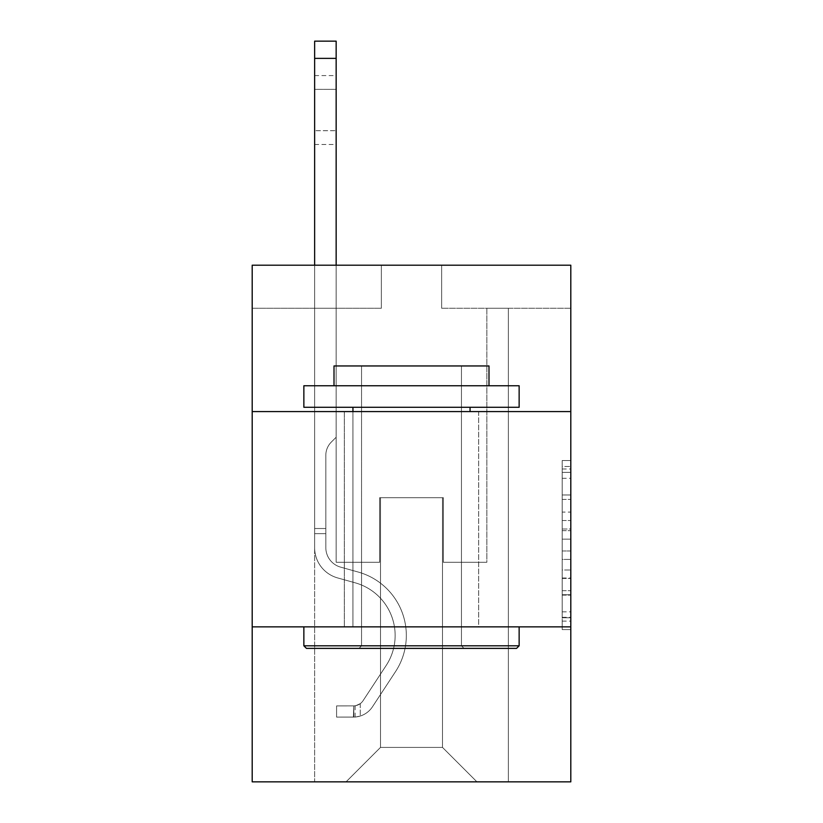<?xml version="1.0" encoding="UTF-8"?>
<svg xmlns="http://www.w3.org/2000/svg" width="823" height="823" viewBox="0 0 823 823"><rect width="100%" height="100%" fill="white"/><g stroke="black" fill="none" stroke-linecap="round" stroke-linejoin="round"><path stroke-width="0.62" stroke-dasharray="4.12 3.09" d="M562.191 512.091L562.191 539.137L570.802 539.137L570.802 621.118L570.802 468.987L570.802 539.137L562.191 539.137L562.191 466.446L562.191 629.574L562.191 460.53L562.191 617.744L570.802 617.744L562.191 617.744L570.802 617.744L562.191 617.744L562.191 590.698L562.191 629.574L570.802 629.574L570.802 460.53L570.802 617.322L570.802 550.968L562.191 550.968L570.802 550.968L570.802 590.698L570.802 472.361L562.191 472.361L570.802 472.361L570.802 629.574L570.802 468.987L570.802 629.574L562.191 629.574L562.191 460.53L570.802 460.53L570.802 468.987L570.802 460.53L570.802 468.987L570.802 460.53L570.802 466.446L570.802 460.53L562.191 460.53L562.191 472.361L570.802 472.361L562.191 472.361L562.191 512.091L570.802 512.091M478.667 411.582L478.667 626.859L344.333 626.859L478.667 626.859L344.333 626.859L478.667 626.859L478.667 411.582L344.333 411.582L344.333 626.859L344.333 411.582L478.667 411.582M570.802 528.994L570.802 520.537L570.802 528.994L562.191 528.994L562.191 494.973L562.191 595.132L562.191 569.989L570.802 569.989L562.191 569.989L562.191 629.574L570.802 629.574L562.191 629.574L570.802 629.574L562.191 629.574L562.191 460.53L570.802 460.53L562.191 460.53L570.802 460.53L562.191 460.53L562.191 528.994L570.802 528.994M570.802 626.859L570.802 781.85L252.198 781.85L252.198 626.859L570.802 626.859L570.802 265.201L441.642 265.201L570.802 265.201L570.802 308.255L570.802 265.201L252.198 265.201L381.358 265.201L252.198 265.201L252.198 308.255L381.358 308.255L252.198 308.255L252.198 265.201L252.198 411.582L570.802 411.582L252.198 411.582L252.198 626.859L570.802 626.859L252.198 626.859M314.633 781.85L508.367 781.85L508.367 308.255L486.846 308.255L508.367 308.255L486.846 308.255L508.367 308.255L486.846 308.255L508.367 308.255L486.846 308.255L508.367 308.255L486.846 308.255L508.367 308.255L486.846 308.255L508.367 308.255L486.846 308.255L508.367 308.255L486.846 308.255L508.367 308.255L486.846 308.255L508.367 308.255L486.846 308.255L508.367 308.255L486.846 308.255L508.367 308.255L486.846 308.255L508.367 308.255L486.846 308.255L508.367 308.255L486.846 308.255L508.367 308.255L486.846 308.255L508.367 308.255L486.846 308.255L508.367 308.255L486.846 308.255L508.367 308.255L508.367 781.85L508.367 308.255L508.367 781.85L508.367 308.255L508.367 781.85L508.367 308.255L508.367 781.85L508.367 308.255L508.367 781.85L508.367 308.255L508.367 781.85L508.367 308.255L508.367 781.85L508.367 308.255L508.367 781.85L508.367 308.255L508.367 781.85L508.367 308.255L508.367 781.85L508.367 308.255L508.367 781.85L508.367 308.255L508.367 781.85L508.367 308.255L508.367 781.85L508.367 308.255L508.367 781.85L508.367 308.255L508.367 781.85L508.367 308.255L508.367 781.85L508.367 308.255L508.367 781.85L314.633 781.85L346.061 781.85L314.633 781.85L346.061 781.85L314.633 781.85L346.061 781.85L314.633 781.85L346.061 781.85L314.633 781.85L346.061 781.85L314.633 781.85L346.061 781.85L314.633 781.85L346.061 781.85L314.633 781.85L346.061 781.85L314.633 781.85L346.061 781.85L314.633 781.85L346.061 781.85L314.633 781.85L346.061 781.85L314.633 781.85L346.061 781.85L314.633 781.85L346.061 781.85L314.633 781.85L346.061 781.85L314.633 781.85L346.061 781.85L314.633 781.85L346.061 781.85L314.633 781.85L314.633 308.255L336.154 308.255L314.633 308.255L336.154 308.255L314.633 308.255L336.154 308.255L314.633 308.255L336.154 308.255L314.633 308.255L336.154 308.255L314.633 308.255L336.154 308.255L314.633 308.255L336.154 308.255L314.633 308.255L336.154 308.255L314.633 308.255L336.154 308.255L314.633 308.255L336.154 308.255L314.633 308.255L336.154 308.255L314.633 308.255L336.154 308.255L314.633 308.255L336.154 308.255L314.633 308.255L336.154 308.255L314.633 308.255L336.154 308.255L314.633 308.255L336.154 308.255L314.633 308.255L336.154 308.255L314.633 308.255L314.633 781.85M570.802 308.255L441.642 308.255L570.802 308.255M380.504 747.407L380.504 497.699L380.504 747.407L380.504 497.699L442.496 497.699L442.496 747.407L380.504 747.407L346.061 781.85L380.504 747.407L380.504 497.699L380.504 747.407L380.504 497.699L379.64 497.699L379.64 562.274L336.154 562.274L336.154 308.255L336.154 562.274L336.154 308.255L336.154 562.274L336.154 308.255L336.154 562.274L336.154 308.255L336.154 562.274L336.154 308.255L336.154 562.274L336.154 308.255L336.154 562.274L336.154 308.255L336.154 562.274L336.154 308.255L336.154 562.274L336.154 308.255L336.154 562.274L336.154 308.255L336.154 562.274L336.154 308.255L336.154 562.274L336.154 308.255L336.154 562.274L336.154 308.255L336.154 562.274L336.154 308.255L336.154 562.274L336.154 308.255L336.154 562.274L336.154 308.255L336.154 562.274L336.154 308.255L336.154 562.274L379.64 562.274L336.154 562.274L379.64 562.274L336.154 562.274L379.64 562.274L336.154 562.274L379.64 562.274L336.154 562.274L379.64 562.274L336.154 562.274L379.64 562.274L336.154 562.274L379.64 562.274L336.154 562.274L379.64 562.274L336.154 562.274L379.64 562.274L336.154 562.274L379.64 562.274L336.154 562.274L379.64 562.274L336.154 562.274L379.64 562.274L336.154 562.274L379.64 562.274L336.154 562.274L379.64 562.274L336.154 562.274L379.64 562.274L336.154 562.274L379.64 562.274L336.154 562.274L379.64 562.274L379.64 497.699L379.64 562.274L379.64 497.699L379.64 562.274L379.64 497.699L379.64 562.274L379.64 497.699L379.64 562.274L379.64 497.699L379.64 562.274L379.64 497.699L379.64 562.274L379.64 497.699L379.64 562.274L379.64 497.699L379.64 562.274L379.64 497.699L379.64 562.274L379.64 497.699L379.64 562.274L379.64 497.699L379.64 562.274L379.64 497.699L379.64 562.274L379.64 497.699L379.64 562.274L379.64 497.699L379.64 562.274L379.64 497.699L379.64 562.274L379.64 497.699L379.64 562.274L379.64 497.699L380.504 497.699L379.64 497.699L380.504 497.699L379.64 497.699L380.504 497.699L379.64 497.699L380.504 497.699L379.64 497.699L380.504 497.699L379.64 497.699L380.504 497.699L379.64 497.699L380.504 497.699L379.64 497.699L380.504 497.699L379.64 497.699L380.504 497.699L379.64 497.699L380.504 497.699L379.64 497.699L380.504 497.699L379.64 497.699L380.504 497.699L379.64 497.699L380.504 497.699L379.64 497.699L380.504 497.699L379.64 497.699L380.504 497.699L379.64 497.699L380.504 497.699L379.64 497.699L380.504 497.699L380.504 747.407L346.061 781.85L380.504 747.407L380.504 497.699L380.504 747.407L346.061 781.85L380.504 747.407L380.504 497.699L380.504 747.407L346.061 781.85L380.504 747.407L380.504 497.699L380.504 747.407L346.061 781.85L380.504 747.407L380.504 497.699L380.504 747.407L346.061 781.85L380.504 747.407L380.504 497.699L380.504 747.407L346.061 781.85L380.504 747.407L380.504 497.699L380.504 747.407L346.061 781.85L380.504 747.407L380.504 497.699L380.504 747.407L346.061 781.85L380.504 747.407L380.504 497.699L380.504 747.407L346.061 781.85L380.504 747.407L380.504 497.699L380.504 747.407L346.061 781.85L380.504 747.407L380.504 497.699L380.504 747.407L346.061 781.85L380.504 747.407L380.504 497.699L380.504 747.407L346.061 781.85L380.504 747.407L380.504 497.699L380.504 747.407L346.061 781.85L380.504 747.407L380.504 497.699L380.504 747.407L346.061 781.85L380.504 747.407L380.504 497.699L380.504 747.407L346.061 781.85L380.504 747.407L346.061 781.85L380.504 747.407L442.496 747.407L442.496 497.699L442.496 747.407L476.939 781.85L442.496 747.407L442.496 497.699L442.496 747.407L476.939 781.85L442.496 747.407L442.496 497.699L442.496 747.407L476.939 781.85L442.496 747.407L442.496 497.699L442.496 747.407L476.939 781.85L442.496 747.407L442.496 497.699L442.496 747.407L476.939 781.85L442.496 747.407L442.496 497.699L442.496 747.407L476.939 781.85L442.496 747.407L442.496 497.699L442.496 747.407L476.939 781.85L442.496 747.407L442.496 497.699L442.496 747.407L476.939 781.85L442.496 747.407L442.496 497.699L442.496 747.407L476.939 781.85L442.496 747.407L442.496 497.699L442.496 747.407L476.939 781.85L442.496 747.407L442.496 497.699L442.496 747.407L476.939 781.85L442.496 747.407L442.496 497.699L442.496 747.407L476.939 781.85L442.496 747.407L442.496 497.699L442.496 747.407L476.939 781.85L442.496 747.407L442.496 497.699L442.496 747.407L476.939 781.85L442.496 747.407L442.496 497.699L442.496 747.407L476.939 781.85L442.496 747.407L442.496 497.699L442.496 747.407L476.939 781.85L442.496 747.407L442.496 497.699L442.496 747.407L476.939 781.85L442.496 747.407L442.496 497.699L380.504 497.699L380.504 747.407L346.061 781.85L380.504 747.407M443.36 497.699L442.496 497.699L443.36 497.699L442.496 497.699L443.36 497.699L442.496 497.699L443.36 497.699L442.496 497.699L443.36 497.699L442.496 497.699L443.36 497.699L442.496 497.699L443.36 497.699L442.496 497.699L443.36 497.699L442.496 497.699L443.36 497.699L442.496 497.699L443.36 497.699L442.496 497.699L443.36 497.699L442.496 497.699L443.36 497.699L442.496 497.699L443.36 497.699L442.496 497.699L443.36 497.699L442.496 497.699L443.36 497.699L442.496 497.699L443.36 497.699L442.496 497.699L443.36 497.699L442.496 497.699L443.36 497.699L443.36 562.274L443.36 497.699M476.939 781.85L442.496 747.407L476.939 781.85M441.642 308.255L441.642 265.201L441.642 308.255M381.358 308.255L381.358 265.201L381.358 308.255M486.846 308.255L486.846 562.274L443.36 562.274L486.846 562.274L443.36 562.274L486.846 562.274L443.36 562.274L486.846 562.274L443.36 562.274L486.846 562.274L443.36 562.274L486.846 562.274L443.36 562.274L486.846 562.274L443.36 562.274L486.846 562.274L443.36 562.274L486.846 562.274L443.36 562.274L486.846 562.274L443.36 562.274L486.846 562.274L443.36 562.274L486.846 562.274L443.36 562.274L486.846 562.274L443.36 562.274L486.846 562.274L443.36 562.274L486.846 562.274L443.36 562.274L486.846 562.274L443.36 562.274L486.846 562.274L443.36 562.274L486.846 562.274L486.846 308.255M570.802 411.582L252.198 411.582M562.191 539.137L570.802 539.137L562.191 539.137M562.191 466.446L562.191 460.53L562.191 466.446L570.802 466.446L562.191 466.446M562.191 594.71L562.191 559.424L562.191 594.71L570.802 594.71L562.191 594.71M562.191 559.424L562.191 550.968L570.802 550.968L562.191 550.968L562.191 559.424L570.802 559.424L562.191 559.424M562.191 494.973L562.191 472.361L562.191 494.973L570.802 494.973L562.191 494.973M562.191 460.53L570.802 460.53L562.191 460.53L562.191 468.987L562.191 460.53L570.802 460.53M562.191 629.574L570.802 629.574L562.191 629.574L562.191 621.118L562.191 629.574M314.633 265.201L314.633 547.645A31.428 31.428 0 0 0 337.615 577.921A31.428 31.428 0 0 1 314.633 547.645A31.428 31.428 0 0 0 337.615 577.921A31.428 31.428 0 0 1 314.633 547.645A31.428 31.428 0 0 0 337.615 577.921A31.428 31.428 0 0 1 314.633 547.645A31.428 31.428 0 0 0 337.615 577.921A31.428 31.428 0 0 1 314.633 547.645A31.428 31.428 0 0 0 337.615 577.921A31.428 31.428 0 0 1 314.633 547.645A31.428 31.428 0 0 0 337.615 577.921A31.428 31.428 0 0 1 314.633 547.645A31.428 31.428 0 0 0 337.615 577.921A31.428 31.428 0 0 1 314.633 547.645A31.428 31.428 0 0 0 337.615 577.921A31.428 31.428 0 0 1 314.633 547.645A31.428 31.428 0 0 0 337.615 577.921A31.428 31.428 0 0 1 314.633 547.645A31.428 31.428 0 0 0 337.615 577.921A31.428 31.428 0 0 1 314.633 547.645A31.428 31.428 0 0 0 337.615 577.921A31.428 31.428 0 0 1 314.633 547.645A31.428 31.428 0 0 0 337.615 577.921A31.428 31.428 0 0 1 314.633 547.645A31.428 31.428 0 0 0 337.615 577.921A31.428 31.428 0 0 1 314.633 547.645A31.428 31.428 0 0 0 337.615 577.921A31.428 31.428 0 0 1 314.633 547.645A31.428 31.428 0 0 0 337.615 577.921A31.428 31.428 0 0 1 314.633 547.645A31.428 31.428 0 0 0 337.615 577.921A31.428 31.428 0 0 1 314.633 547.645A31.428 31.428 0 0 0 337.615 577.921A31.428 31.428 0 0 1 314.633 547.645A31.428 31.428 0 0 0 337.615 577.921L355.145 582.807A54.678 54.678 0 0 1 386.182 665.468A54.678 54.678 0 0 0 355.145 582.807A54.678 54.678 0 0 1 386.182 665.468A54.678 54.678 0 0 0 355.145 582.807L337.615 577.921L355.145 582.807A54.678 54.678 0 0 1 386.182 665.468A54.678 54.678 0 0 0 355.145 582.807L337.615 577.921L355.145 582.807A54.678 54.678 0 0 1 386.182 665.468A54.678 54.678 0 0 0 355.145 582.807A54.678 54.678 0 0 1 386.182 665.468A54.678 54.678 0 0 0 355.145 582.807L337.615 577.921L355.145 582.807A54.678 54.678 0 0 1 386.182 665.468A54.678 54.678 0 0 0 355.145 582.807L337.615 577.921L355.145 582.807A54.678 54.678 0 0 1 386.182 665.468A54.678 54.678 0 0 0 355.145 582.807A54.678 54.678 0 0 1 386.182 665.468A54.678 54.678 0 0 0 355.145 582.807L337.615 577.921L355.145 582.807A54.678 54.678 0 0 1 386.182 665.468A54.678 54.678 0 0 0 355.145 582.807L337.615 577.921L355.145 582.807A54.678 54.678 0 0 1 386.182 665.468A54.678 54.678 0 0 0 355.145 582.807A54.678 54.678 0 0 1 386.182 665.468A54.678 54.678 0 0 0 355.145 582.807L337.615 577.921L355.145 582.807A54.678 54.678 0 0 1 386.182 665.468A54.678 54.678 0 0 0 355.145 582.807L337.615 577.921L355.145 582.807A54.678 54.678 0 0 1 386.182 665.468A54.678 54.678 0 0 0 355.145 582.807A54.678 54.678 0 0 1 386.182 665.468A54.678 54.678 0 0 0 355.145 582.807L337.615 577.921L355.145 582.807A54.678 54.678 0 0 1 386.182 665.468A54.678 54.678 0 0 0 355.145 582.807L337.615 577.921L355.145 582.807A54.678 54.678 0 0 1 386.182 665.468A54.678 54.678 0 0 0 355.145 582.807A54.678 54.678 0 0 1 386.182 665.468A54.678 54.678 0 0 0 355.145 582.807L337.615 577.921L355.145 582.807A54.678 54.678 0 0 1 386.182 665.468L363.097 700.651L386.182 665.468A54.678 54.678 0 0 0 355.145 582.807A54.678 54.678 0 0 1 386.182 665.468L363.097 700.651L386.182 665.468A54.678 54.678 0 0 0 355.145 582.807A54.678 54.678 0 0 1 386.182 665.468L363.097 700.651L386.182 665.468A54.678 54.678 0 0 0 355.145 582.807A54.678 54.678 0 0 1 386.182 665.468L363.097 700.651L386.182 665.468A54.678 54.678 0 0 0 355.145 582.807A54.678 54.678 0 0 1 386.182 665.468L363.097 700.651L386.182 665.468A54.678 54.678 0 0 0 355.145 582.807A54.678 54.678 0 0 1 386.182 665.468L363.097 700.651L386.182 665.468A54.678 54.678 0 0 0 355.145 582.807A54.678 54.678 0 0 1 386.182 665.468L363.097 700.651L386.182 665.468A54.678 54.678 0 0 0 355.145 582.807A54.678 54.678 0 0 1 386.182 665.468L363.097 700.651L386.182 665.468A54.678 54.678 0 0 0 355.145 582.807A54.678 54.678 0 0 1 386.182 665.468L363.097 700.651L386.182 665.468A54.678 54.678 0 0 0 355.145 582.807A54.678 54.678 0 0 1 386.182 665.468L363.097 700.651L386.182 665.468A54.678 54.678 0 0 0 355.145 582.807A54.678 54.678 0 0 1 386.182 665.468L363.097 700.651A11.625 11.625 0 0 1 360.268 703.644C353.746 706.638 353.746 706.638 360.268 703.644C353.746 706.638 353.746 706.638 360.268 703.644A11.625 11.625 0 0 0 363.097 700.651L386.182 665.468A54.678 54.678 0 0 0 355.145 582.807A54.678 54.678 0 0 1 386.182 665.468L363.097 700.651A11.625 11.625 0 0 1 353.808 705.897A11.625 11.625 0 0 0 363.097 700.651A11.625 11.625 0 0 1 360.268 703.644C353.746 706.638 353.746 706.638 360.268 703.644C353.746 706.638 353.746 706.638 360.268 703.644A11.625 11.625 0 0 0 363.097 700.651L386.182 665.468L363.097 700.651A11.625 11.625 0 0 1 353.808 705.897A11.625 11.625 0 0 0 363.097 700.651A11.625 11.625 0 0 1 360.268 703.644C353.746 706.638 353.746 706.638 360.268 703.644C353.746 706.638 353.746 706.638 360.268 703.644A11.625 11.625 0 0 0 363.097 700.651L386.182 665.468L363.097 700.651A11.625 11.625 0 0 1 353.808 705.897A11.625 11.625 0 0 0 363.097 700.651A11.625 11.625 0 0 1 360.268 703.644C353.746 706.638 353.746 706.638 360.268 703.644C353.746 706.638 353.746 706.638 360.268 703.644A11.625 11.625 0 0 0 363.097 700.651L386.182 665.468A54.678 54.678 0 0 0 355.145 582.807A54.678 54.678 0 0 1 386.182 665.468L363.097 700.651A11.625 11.625 0 0 1 353.808 705.897A11.625 11.625 0 0 0 363.097 700.651A11.625 11.625 0 0 1 360.268 703.644C353.746 706.638 353.746 706.638 360.268 703.644C353.746 706.638 353.746 706.638 360.268 703.644A11.625 11.625 0 0 0 363.097 700.651L386.182 665.468L363.097 700.651A11.625 11.625 0 0 1 353.808 705.897A11.625 11.625 0 0 0 363.097 700.651A11.625 11.625 0 0 1 360.268 703.644C353.746 706.638 353.746 706.638 360.268 703.644C353.746 706.638 353.746 706.638 360.268 703.644A11.625 11.625 0 0 0 363.097 700.651L386.182 665.468L363.097 700.651A11.625 11.625 0 0 1 353.808 705.897A11.625 11.625 0 0 0 363.097 700.651A11.625 11.625 0 0 1 360.268 703.644C353.746 706.638 353.746 706.638 360.268 703.644C353.746 706.638 353.746 706.638 360.268 703.644A11.625 11.625 0 0 0 363.097 700.651L386.182 665.468A54.678 54.678 0 0 0 355.145 582.807A54.678 54.678 0 0 1 386.182 665.468L363.097 700.651A11.625 11.625 0 0 1 353.808 705.897A11.625 11.625 0 0 0 363.097 700.651A11.625 11.625 0 0 1 360.268 703.644C353.746 706.638 353.746 706.638 360.268 703.644C353.746 706.638 353.746 706.638 360.268 703.644A11.625 11.625 0 0 0 363.097 700.651L386.182 665.468L363.097 700.651A11.625 11.625 0 0 1 353.808 705.897A11.625 11.625 0 0 0 363.097 700.651A11.625 11.625 0 0 1 360.268 703.644C353.746 706.638 353.746 706.638 360.268 703.644C353.746 706.638 353.746 706.638 360.268 703.644A11.625 11.625 0 0 0 363.097 700.651L386.182 665.468L363.097 700.651A11.625 11.625 0 0 1 353.808 705.897A11.625 11.625 0 0 0 363.097 700.651A11.625 11.625 0 0 1 360.268 703.644C353.746 706.638 353.746 706.638 360.268 703.644C353.746 706.638 353.746 706.638 360.268 703.644A11.625 11.625 0 0 0 363.097 700.651L386.182 665.468A54.678 54.678 0 0 0 355.145 582.807A54.678 54.678 0 0 1 386.182 665.468L363.097 700.651A11.625 11.625 0 0 1 353.808 705.897A11.625 11.625 0 0 0 363.097 700.651A11.625 11.625 0 0 1 360.268 703.644C353.746 706.638 353.746 706.638 360.268 703.644C353.746 706.638 353.746 706.638 360.268 703.644A11.625 11.625 0 0 0 363.097 700.651L386.182 665.468L363.097 700.651A11.625 11.625 0 0 1 353.808 705.897A11.625 11.625 0 0 0 363.097 700.651A11.625 11.625 0 0 1 360.268 703.644C353.746 706.638 353.746 706.638 360.268 703.644C353.746 706.638 353.746 706.638 360.268 703.644A11.625 11.625 0 0 0 363.097 700.651L386.182 665.468L363.097 700.651A11.625 11.625 0 0 1 353.808 705.897A11.625 11.625 0 0 0 363.097 700.651A11.625 11.625 0 0 1 360.268 703.644C353.746 706.638 353.746 706.638 360.268 703.644C353.746 706.638 353.746 706.638 360.268 703.644A11.625 11.625 0 0 0 363.097 700.651L386.182 665.468A54.678 54.678 0 0 0 355.145 582.807A54.678 54.678 0 0 1 386.182 665.468L363.097 700.651A11.625 11.625 0 0 1 353.808 705.897A11.625 11.625 0 0 0 363.097 700.651A11.625 11.625 0 0 1 360.268 703.644C353.746 706.638 353.746 706.638 360.268 703.644C353.746 706.638 353.746 706.638 360.268 703.644A11.625 11.625 0 0 0 363.097 700.651L386.182 665.468L363.097 700.651A11.625 11.625 0 0 1 353.808 705.897A11.625 11.625 0 0 0 363.097 700.651A11.625 11.625 0 0 1 360.268 703.644C353.746 706.638 353.746 706.638 360.268 703.644C353.746 706.638 353.746 706.638 360.268 703.644A11.625 11.625 0 0 0 363.097 700.651L386.182 665.468L363.097 700.651A11.625 11.625 0 0 1 353.808 705.897A11.625 11.625 0 0 0 363.097 700.651A11.625 11.625 0 0 1 360.268 703.644C353.746 706.638 353.746 706.638 360.268 703.644C353.746 706.638 353.746 706.638 360.268 703.644A11.625 11.625 0 0 0 363.097 700.651L386.182 665.468L363.097 700.651A11.625 11.625 0 0 1 353.808 705.897A11.625 11.625 0 0 0 363.097 700.651A11.625 11.625 0 0 1 360.268 703.644A11.625 11.625 0 0 0 363.097 700.651L386.182 665.468L363.097 700.651A11.625 11.625 0 0 1 353.808 705.897L336.586 705.908L336.586 717.1L336.586 705.908L353.808 705.897L353.376 717.1L336.586 717.1L353.808 717.09L353.808 705.897L336.586 705.908L336.586 717.1L336.586 705.908L353.808 705.897L353.376 717.1L336.586 717.1L353.808 717.09L353.808 705.897L336.586 705.908L336.586 717.1L336.586 705.908L353.808 705.897L353.376 717.1L336.586 717.1L353.808 717.09L353.808 705.897L336.586 705.908L336.586 717.1L336.586 705.908L353.808 705.897L353.376 717.1L336.586 717.1L353.808 717.09L353.808 705.897L336.586 705.908L336.586 717.1L336.586 705.908L353.808 705.897L353.376 717.1L336.586 717.1L353.808 717.09L353.808 705.897L336.586 705.908L336.586 717.1L336.586 705.908L353.808 705.897L353.376 717.1L336.586 717.1L353.808 717.09L353.808 705.897L336.586 705.908L336.586 717.1L336.586 705.908L353.808 705.897L353.376 717.1L336.586 717.1L353.808 717.09L353.808 705.897L336.586 705.908L336.586 717.1L336.586 705.908L353.808 705.897L353.376 717.1L336.586 717.1L353.808 717.09L353.808 705.897L336.586 705.908L336.586 717.1L336.586 705.908L353.808 705.897L353.376 717.1L336.586 717.1L353.808 717.09L353.808 705.897L336.586 705.908L336.586 717.1L336.586 705.908L353.808 705.897L353.376 717.1L336.586 717.1L353.808 717.09L353.808 705.897L336.586 705.908L336.586 717.1L336.586 705.908L353.808 705.897L353.376 717.1L336.586 717.1L353.808 717.09L353.808 705.897L336.586 705.908L336.586 717.1L336.586 705.908L353.808 705.897L353.376 717.1L336.586 717.1L353.808 717.09L353.808 705.897L336.586 705.908L336.586 717.1L336.586 705.908L353.808 705.897L353.376 717.1L336.586 717.1L353.808 717.09L353.808 705.897L336.586 705.908L336.586 717.1L336.586 705.908L353.808 705.897L353.376 717.1L336.586 717.1L353.808 717.09L353.808 705.897L336.586 705.908L336.586 717.1L336.586 705.908L353.808 705.897L353.376 717.1L336.586 717.1L353.808 717.09L353.808 705.897L336.586 705.908L336.586 717.1L336.586 705.908L353.808 705.897L353.376 717.1L336.586 717.1L353.808 717.09L353.808 705.897L336.586 705.908L353.808 705.897L353.808 717.09L353.808 705.897A11.625 11.625 0 0 0 363.097 700.651L386.182 665.468A54.678 54.678 0 0 0 355.145 582.807L337.615 577.921A31.428 31.428 0 0 1 314.633 547.645L314.633 41.15L314.633 547.645A31.428 31.428 0 0 0 337.615 577.921A31.428 31.428 0 0 1 314.633 547.645L314.633 58.371L314.633 547.645A31.428 31.428 0 0 0 337.615 577.921A31.428 31.428 0 0 1 314.633 547.645L314.633 58.371L314.633 547.645A31.428 31.428 0 0 0 337.615 577.921A31.428 31.428 0 0 1 314.633 547.645L314.633 58.371L314.633 547.645A31.428 31.428 0 0 0 337.615 577.921L355.145 582.807L337.615 577.921A31.428 31.428 0 0 1 314.633 547.645L314.633 58.371L314.633 547.645A31.428 31.428 0 0 0 337.615 577.921A31.428 31.428 0 0 1 314.633 547.645L314.633 58.371L314.633 547.645A31.428 31.428 0 0 0 337.615 577.921A31.428 31.428 0 0 1 314.633 547.645L314.633 58.371L314.633 547.645A31.428 31.428 0 0 0 337.615 577.921L355.145 582.807L337.615 577.921A31.428 31.428 0 0 1 314.633 547.645L314.633 58.371L314.633 547.645A31.428 31.428 0 0 0 337.615 577.921A31.428 31.428 0 0 1 314.633 547.645L314.633 58.371L314.633 547.645A31.428 31.428 0 0 0 337.615 577.921A31.428 31.428 0 0 1 314.633 547.645L314.633 58.371L314.633 547.645A31.428 31.428 0 0 0 337.615 577.921L355.145 582.807A54.678 54.678 0 0 1 386.182 665.468A54.678 54.678 0 0 0 355.145 582.807L337.615 577.921A31.428 31.428 0 0 1 314.633 547.645L314.633 58.371L314.633 547.645A31.428 31.428 0 0 0 337.615 577.921A31.428 31.428 0 0 1 314.633 547.645L314.633 58.371L314.633 547.645A31.428 31.428 0 0 0 337.615 577.921A31.428 31.428 0 0 1 314.633 547.645L314.633 58.371L314.633 547.645A31.428 31.428 0 0 0 337.615 577.921L355.145 582.807L337.615 577.921A31.428 31.428 0 0 1 314.633 547.645L314.633 58.371L314.633 547.645A31.428 31.428 0 0 0 337.615 577.921A31.428 31.428 0 0 1 314.633 547.645L314.633 58.371L314.633 547.645A31.428 31.428 0 0 0 337.615 577.921A31.428 31.428 0 0 1 314.633 547.645L314.633 58.371L314.633 547.645A31.428 31.428 0 0 0 337.615 577.921L355.145 582.807L337.615 577.921A31.428 31.428 0 0 1 314.633 547.645L314.633 41.15L336.154 41.15L336.154 437.25L331.299 442.095A18.713 18.713 0 0 0 325.826 455.325A18.713 18.713 0 0 1 331.299 442.095L336.154 437.25L336.154 41.15L314.633 41.15L336.154 41.15L336.154 437.25L331.299 442.095A18.713 18.713 0 0 0 325.826 455.325A18.713 18.713 0 0 1 331.299 442.095L336.154 437.25L336.154 41.15L314.633 41.15L336.154 41.15L336.154 437.25L331.299 442.095A18.713 18.713 0 0 0 325.826 455.325A18.713 18.713 0 0 1 331.299 442.095L336.154 437.25L336.154 41.15L314.633 41.15L336.154 41.15L336.154 437.25L331.299 442.095A18.713 18.713 0 0 0 325.826 455.325A18.713 18.713 0 0 1 331.299 442.095L336.154 437.25L336.154 41.15L314.633 41.15L336.154 41.15L336.154 437.25L331.299 442.095A18.713 18.713 0 0 0 325.826 455.325A18.713 18.713 0 0 1 331.299 442.095L336.154 437.25L336.154 41.15L314.633 41.15L336.154 41.15L336.154 437.25L331.299 442.095A18.713 18.713 0 0 0 325.826 455.325A18.713 18.713 0 0 1 331.299 442.095L336.154 437.25L336.154 41.15L314.633 41.15L336.154 41.15L336.154 437.25L331.299 442.095A18.713 18.713 0 0 0 325.826 455.325A18.713 18.713 0 0 1 331.299 442.095L336.154 437.25L336.154 41.15L314.633 41.15L336.154 41.15L336.154 437.25L331.299 442.095A18.713 18.713 0 0 0 325.826 455.325A18.713 18.713 0 0 1 331.299 442.095L336.154 437.25L336.154 41.15L314.633 41.15L336.154 41.15L336.154 437.25L331.299 442.095A18.713 18.713 0 0 0 325.826 455.325A18.713 18.713 0 0 1 331.299 442.095L336.154 437.25L336.154 41.15L314.633 41.15L336.154 41.15L336.154 437.25L331.299 442.095A18.713 18.713 0 0 0 325.826 455.325A18.713 18.713 0 0 1 331.299 442.095L336.154 437.25L336.154 41.15L314.633 41.15L336.154 41.15L336.154 437.25L331.299 442.095A18.713 18.713 0 0 0 325.826 455.325A18.713 18.713 0 0 1 331.299 442.095L336.154 437.25L336.154 41.15L314.633 41.15L336.154 41.15L336.154 437.25L331.299 442.095A18.713 18.713 0 0 0 325.826 455.325A18.713 18.713 0 0 1 331.299 442.095L336.154 437.25L336.154 41.15L314.633 41.15L336.154 41.15L336.154 437.25L331.299 442.095A18.713 18.713 0 0 0 325.826 455.325A18.713 18.713 0 0 1 331.299 442.095L336.154 437.25L336.154 41.15L314.633 41.15L336.154 41.15L336.154 437.25L331.299 442.095A18.713 18.713 0 0 0 325.826 455.325A18.713 18.713 0 0 1 331.299 442.095L336.154 437.25L336.154 41.15L314.633 41.15L336.154 41.15L336.154 437.25L331.299 442.095A18.713 18.713 0 0 0 325.826 455.325A18.713 18.713 0 0 1 331.299 442.095L336.154 437.25L336.154 41.15L314.633 41.15L336.154 41.15L336.154 437.25L331.299 442.095A18.713 18.713 0 0 0 325.826 455.325A18.713 18.713 0 0 1 331.299 442.095L336.154 437.25L336.154 41.15L314.633 41.15L336.154 41.15L336.154 437.25L331.299 442.095A18.713 18.713 0 0 0 325.826 455.325A18.713 18.713 0 0 1 331.299 442.095L336.154 437.25L336.154 265.201M325.826 528.52L325.826 547.645A20.236 20.236 0 0 0 340.629 567.14A20.236 20.236 0 0 1 325.826 547.645A20.236 20.236 0 0 0 340.629 567.14A20.236 20.236 0 0 1 325.826 547.645A20.236 20.236 0 0 0 340.629 567.14A20.236 20.236 0 0 1 325.826 547.645A20.236 20.236 0 0 0 340.629 567.14A20.236 20.236 0 0 1 325.826 547.645A20.236 20.236 0 0 0 340.629 567.14A20.236 20.236 0 0 1 325.826 547.645A20.236 20.236 0 0 0 340.629 567.14A20.236 20.236 0 0 1 325.826 547.645A20.236 20.236 0 0 0 340.629 567.14A20.236 20.236 0 0 1 325.826 547.645A20.236 20.236 0 0 0 340.629 567.14A20.236 20.236 0 0 1 325.826 547.645A20.236 20.236 0 0 0 340.629 567.14A20.236 20.236 0 0 1 325.826 547.645A20.236 20.236 0 0 0 340.629 567.14A20.236 20.236 0 0 1 325.826 547.645A20.236 20.236 0 0 0 340.629 567.14A20.236 20.236 0 0 1 325.826 547.645A20.236 20.236 0 0 0 340.629 567.14A20.236 20.236 0 0 1 325.826 547.645A20.236 20.236 0 0 0 340.629 567.14A20.236 20.236 0 0 1 325.826 547.645A20.236 20.236 0 0 0 340.629 567.14A20.236 20.236 0 0 1 325.826 547.645A20.236 20.236 0 0 0 340.629 567.14A20.236 20.236 0 0 1 325.826 547.645A20.236 20.236 0 0 0 340.629 567.14L358.149 572.026L340.629 567.14A20.236 20.236 0 0 1 325.826 547.645A20.236 20.236 0 0 0 340.629 567.14L358.149 572.026L340.629 567.14A20.236 20.236 0 0 1 325.826 547.645A20.236 20.236 0 0 0 340.629 567.14L358.149 572.026A65.871 65.871 0 0 1 395.534 671.609A65.871 65.871 0 0 0 358.149 572.026L340.629 567.14L358.149 572.026A65.871 65.871 0 0 1 395.534 671.609A65.871 65.871 0 0 0 358.149 572.026A65.871 65.871 0 0 1 395.534 671.609A65.871 65.871 0 0 0 358.149 572.026L340.629 567.14L358.149 572.026A65.871 65.871 0 0 1 395.534 671.609A65.871 65.871 0 0 0 358.149 572.026L340.629 567.14L358.149 572.026A65.871 65.871 0 0 1 395.534 671.609A65.871 65.871 0 0 0 358.149 572.026A65.871 65.871 0 0 1 395.534 671.609A65.871 65.871 0 0 0 358.149 572.026L340.629 567.14L358.149 572.026A65.871 65.871 0 0 1 395.534 671.609A65.871 65.871 0 0 0 358.149 572.026L340.629 567.14L358.149 572.026A65.871 65.871 0 0 1 395.534 671.609A65.871 65.871 0 0 0 358.149 572.026A65.871 65.871 0 0 1 395.534 671.609A65.871 65.871 0 0 0 358.149 572.026L340.629 567.14L358.149 572.026A65.871 65.871 0 0 1 395.534 671.609A65.871 65.871 0 0 0 358.149 572.026L340.629 567.14L358.149 572.026A65.871 65.871 0 0 1 395.534 671.609A65.871 65.871 0 0 0 358.149 572.026A65.871 65.871 0 0 1 395.534 671.609A65.871 65.871 0 0 0 358.149 572.026L340.629 567.14L358.149 572.026A65.871 65.871 0 0 1 395.534 671.609A65.871 65.871 0 0 0 358.149 572.026L340.629 567.14L358.149 572.026A65.871 65.871 0 0 1 395.534 671.609A65.871 65.871 0 0 0 358.149 572.026A65.871 65.871 0 0 1 395.534 671.609A65.871 65.871 0 0 0 358.149 572.026L340.629 567.14L358.149 572.026A65.871 65.871 0 0 1 395.534 671.609A65.871 65.871 0 0 0 358.149 572.026L340.629 567.14L358.149 572.026A65.871 65.871 0 0 1 395.534 671.609A65.871 65.871 0 0 0 358.149 572.026A65.871 65.871 0 0 1 395.534 671.609L372.459 706.792L395.534 671.609A65.871 65.871 0 0 0 358.149 572.026A65.871 65.871 0 0 1 395.534 671.609L372.459 706.792L395.534 671.609A65.871 65.871 0 0 0 358.149 572.026L340.629 567.14L358.149 572.026A65.871 65.871 0 0 1 395.534 671.609L372.459 706.792L395.534 671.609A65.871 65.871 0 0 0 358.149 572.026A65.871 65.871 0 0 1 395.534 671.609L372.459 706.792L395.534 671.609A65.871 65.871 0 0 0 358.149 572.026A65.871 65.871 0 0 1 395.534 671.609L372.459 706.792L395.534 671.609A65.871 65.871 0 0 0 358.149 572.026A65.871 65.871 0 0 1 395.534 671.609L372.459 706.792L395.534 671.609A65.871 65.871 0 0 0 358.149 572.026A65.871 65.871 0 0 1 395.534 671.609L372.459 706.792L395.534 671.609A65.871 65.871 0 0 0 358.149 572.026A65.871 65.871 0 0 1 395.534 671.609L372.459 706.792L395.534 671.609A65.871 65.871 0 0 0 358.149 572.026A65.871 65.871 0 0 1 395.534 671.609L372.459 706.792L395.534 671.609A65.871 65.871 0 0 0 358.149 572.026A65.871 65.871 0 0 1 395.534 671.609L372.459 706.792L395.534 671.609A65.871 65.871 0 0 0 358.149 572.026A65.871 65.871 0 0 1 395.534 671.609L372.459 706.792A22.818 22.818 0 0 1 360.268 716.031C353.633 717.44 353.633 717.44 360.268 716.031C353.633 717.44 353.633 717.44 360.268 716.031A22.818 22.818 0 0 0 372.459 706.792L395.534 671.609A65.871 65.871 0 0 0 358.149 572.026A65.871 65.871 0 0 1 395.534 671.609L372.459 706.792A22.818 22.818 0 0 1 353.808 717.09A22.818 22.818 0 0 0 372.459 706.792A22.818 22.818 0 0 1 360.268 716.031C353.633 717.44 353.633 717.44 360.268 716.031C353.633 717.44 353.633 717.44 360.268 716.031A22.818 22.818 0 0 0 372.459 706.792L395.534 671.609L372.459 706.792A22.818 22.818 0 0 1 353.808 717.09A22.818 22.818 0 0 0 372.459 706.792A22.818 22.818 0 0 1 360.268 716.031C353.633 717.44 353.633 717.44 360.268 716.031C353.633 717.44 353.633 717.44 360.268 716.031A22.818 22.818 0 0 0 372.459 706.792L395.534 671.609L372.459 706.792A22.818 22.818 0 0 1 353.808 717.09A22.818 22.818 0 0 0 372.459 706.792A22.818 22.818 0 0 1 360.268 716.031C353.633 717.44 353.633 717.44 360.268 716.031C353.633 717.44 353.633 717.44 360.268 716.031A22.818 22.818 0 0 0 372.459 706.792L395.534 671.609A65.871 65.871 0 0 0 358.149 572.026A65.871 65.871 0 0 1 395.534 671.609L372.459 706.792A22.818 22.818 0 0 1 353.808 717.09A22.818 22.818 0 0 0 372.459 706.792A22.818 22.818 0 0 1 360.268 716.031C353.633 717.44 353.633 717.44 360.268 716.031C353.633 717.44 353.633 717.44 360.268 716.031A22.818 22.818 0 0 0 372.459 706.792L395.534 671.609L372.459 706.792A22.818 22.818 0 0 1 353.808 717.09A22.818 22.818 0 0 0 372.459 706.792A22.818 22.818 0 0 1 360.268 716.031C353.633 717.44 353.633 717.44 360.268 716.031C353.633 717.44 353.633 717.44 360.268 716.031A22.818 22.818 0 0 0 372.459 706.792L395.534 671.609L372.459 706.792A22.818 22.818 0 0 1 353.808 717.09A22.818 22.818 0 0 0 372.459 706.792A22.818 22.818 0 0 1 360.268 716.031C353.633 717.44 353.633 717.44 360.268 716.031C353.633 717.44 353.633 717.44 360.268 716.031A22.818 22.818 0 0 0 372.459 706.792L395.534 671.609A65.871 65.871 0 0 0 358.149 572.026A65.871 65.871 0 0 1 395.534 671.609L372.459 706.792A22.818 22.818 0 0 1 353.808 717.09A22.818 22.818 0 0 0 372.459 706.792A22.818 22.818 0 0 1 360.268 716.031C353.633 717.44 353.633 717.44 360.268 716.031C353.633 717.44 353.633 717.44 360.268 716.031A22.818 22.818 0 0 0 372.459 706.792L395.534 671.609L372.459 706.792A22.818 22.818 0 0 1 353.808 717.09A22.818 22.818 0 0 0 372.459 706.792A22.818 22.818 0 0 1 360.268 716.031C353.633 717.44 353.633 717.44 360.268 716.031C353.633 717.44 353.633 717.44 360.268 716.031A22.818 22.818 0 0 0 372.459 706.792L395.534 671.609L372.459 706.792A22.818 22.818 0 0 1 353.808 717.09A22.818 22.818 0 0 0 372.459 706.792A22.818 22.818 0 0 1 360.268 716.031C353.633 717.44 353.633 717.44 360.268 716.031C353.633 717.44 353.633 717.44 360.268 716.031A22.818 22.818 0 0 0 372.459 706.792L395.534 671.609A65.871 65.871 0 0 0 358.149 572.026A65.871 65.871 0 0 1 395.534 671.609L372.459 706.792A22.818 22.818 0 0 1 353.808 717.09A22.818 22.818 0 0 0 372.459 706.792A22.818 22.818 0 0 1 360.268 716.031C353.633 717.44 353.633 717.44 360.268 716.031C353.633 717.44 353.633 717.44 360.268 716.031A22.818 22.818 0 0 0 372.459 706.792L395.534 671.609L372.459 706.792A22.818 22.818 0 0 1 353.808 717.09A22.818 22.818 0 0 0 372.459 706.792A22.818 22.818 0 0 1 360.268 716.031C353.633 717.44 353.633 717.44 360.268 716.031C353.633 717.44 353.633 717.44 360.268 716.031A22.818 22.818 0 0 0 372.459 706.792L395.534 671.609L372.459 706.792A22.818 22.818 0 0 1 353.808 717.09A22.818 22.818 0 0 0 372.459 706.792A22.818 22.818 0 0 1 360.268 716.031C353.633 717.44 353.633 717.44 360.268 716.031C353.633 717.44 353.633 717.44 360.268 716.031A22.818 22.818 0 0 0 372.459 706.792L395.534 671.609A65.871 65.871 0 0 0 358.149 572.026A65.871 65.871 0 0 1 395.534 671.609L372.459 706.792A22.818 22.818 0 0 1 353.808 717.09A22.818 22.818 0 0 0 372.459 706.792A22.818 22.818 0 0 1 360.268 716.031C353.633 717.44 353.633 717.44 360.268 716.031C353.633 717.44 353.633 717.44 360.268 716.031A22.818 22.818 0 0 0 372.459 706.792L395.534 671.609L372.459 706.792A22.818 22.818 0 0 1 353.808 717.09A22.818 22.818 0 0 0 372.459 706.792A22.818 22.818 0 0 1 360.268 716.031C353.633 717.44 353.633 717.44 360.268 716.031C353.633 717.44 353.633 717.44 360.268 716.031A22.818 22.818 0 0 0 372.459 706.792L395.534 671.609L372.459 706.792A22.818 22.818 0 0 1 353.808 717.09A22.818 22.818 0 0 0 372.459 706.792A22.818 22.818 0 0 1 360.268 716.031C353.633 717.44 353.633 717.44 360.268 716.031C353.633 717.44 353.633 717.44 360.268 716.031A22.818 22.818 0 0 0 372.459 706.792L395.534 671.609L372.459 706.792A22.818 22.818 0 0 1 353.808 717.09A22.818 22.818 0 0 0 372.459 706.792A22.818 22.818 0 0 1 360.268 716.031C353.633 717.44 353.633 717.44 360.268 716.031C353.633 717.44 353.633 717.44 360.268 716.031A22.818 22.818 0 0 0 372.459 706.792L395.534 671.609L372.459 706.792A22.818 22.818 0 0 1 353.808 717.09L336.586 717.1L353.808 717.09A22.818 22.818 0 0 0 372.459 706.792L395.534 671.609A65.871 65.871 0 0 0 358.149 572.026L340.629 567.14A20.236 20.236 0 0 1 325.826 547.645L325.826 528.52L314.633 528.52L325.826 528.52L325.826 547.645L325.826 455.325L325.826 547.645L325.826 528.52L314.633 528.52L325.826 528.52L325.826 547.645A20.236 20.236 0 0 0 340.629 567.14A20.236 20.236 0 0 1 325.826 547.645L325.826 455.325L325.826 547.645A20.236 20.236 0 0 0 340.629 567.14A20.236 20.236 0 0 1 325.826 547.645L325.826 455.325L325.826 547.645L325.826 528.52L314.633 528.52L325.826 528.52L325.826 547.645A20.236 20.236 0 0 0 340.629 567.14A20.236 20.236 0 0 1 325.826 547.645L325.826 455.325L325.826 547.645A20.236 20.236 0 0 0 340.629 567.14L358.149 572.026L340.629 567.14A20.236 20.236 0 0 1 325.826 547.645L325.826 455.325L325.826 547.645L325.826 528.52L314.633 528.52L325.826 528.52L325.826 547.645A20.236 20.236 0 0 0 340.629 567.14A20.236 20.236 0 0 1 325.826 547.645L325.826 455.325L325.826 547.645A20.236 20.236 0 0 0 340.629 567.14A20.236 20.236 0 0 1 325.826 547.645L325.826 455.325L325.826 547.645L325.826 528.52L314.633 528.52L325.826 528.52L325.826 547.645A20.236 20.236 0 0 0 340.629 567.14L358.149 572.026L340.629 567.14A20.236 20.236 0 0 1 325.826 547.645L325.826 455.325L325.826 547.645A20.236 20.236 0 0 0 340.629 567.14A20.236 20.236 0 0 1 325.826 547.645L325.826 455.325L325.826 547.645L325.826 528.52L314.633 528.52L325.826 528.52L325.826 547.645A20.236 20.236 0 0 0 340.629 567.14A20.236 20.236 0 0 1 325.826 547.645L325.826 455.325L325.826 547.645A20.236 20.236 0 0 0 340.629 567.14L358.149 572.026L340.629 567.14A20.236 20.236 0 0 1 325.826 547.645L325.826 455.325L325.826 547.645L325.826 528.52L314.633 528.52L325.826 528.52L325.826 547.645A20.236 20.236 0 0 0 340.629 567.14A20.236 20.236 0 0 1 325.826 547.645L325.826 455.325L325.826 547.645A20.236 20.236 0 0 0 340.629 567.14A20.236 20.236 0 0 1 325.826 547.645L325.826 455.325L325.826 547.645L325.826 528.52L314.633 528.52L325.826 528.52L325.826 547.645A20.236 20.236 0 0 0 340.629 567.14L358.149 572.026A65.871 65.871 0 0 1 395.534 671.609A65.871 65.871 0 0 0 358.149 572.026L340.629 567.14A20.236 20.236 0 0 1 325.826 547.645L325.826 455.325L325.826 547.645A20.236 20.236 0 0 0 340.629 567.14A20.236 20.236 0 0 1 325.826 547.645L325.826 455.325L325.826 547.645L325.826 528.52L314.633 528.52M314.633 89.368L314.633 144.478L314.633 75.593L314.633 144.478L314.633 75.593L314.633 144.478L314.633 75.593L314.633 144.478L314.633 75.593L314.633 144.478L314.633 75.593L314.633 144.478L314.633 75.593L314.633 144.478L314.633 75.593L314.633 144.478L314.633 75.593L314.633 144.478L314.633 75.593L314.633 144.478L314.633 75.593L314.633 144.478L314.633 75.593L314.633 144.478L314.633 75.593L314.633 144.478L314.633 75.593L314.633 144.478L314.633 75.593L314.633 144.478L314.633 75.593L314.633 144.478L314.633 75.593L314.633 144.478L314.633 89.368L336.154 89.368L336.154 130.703L336.154 75.593L336.154 144.478L336.154 75.593L336.154 144.478L336.154 75.593L336.154 144.478L336.154 75.593L336.154 144.478L336.154 75.593L336.154 144.478L336.154 75.593L336.154 144.478L336.154 75.593L336.154 144.478L336.154 75.593L336.154 144.478L336.154 75.593L336.154 144.478L336.154 75.593L336.154 144.478L336.154 75.593L336.154 144.478L336.154 75.593L336.154 144.478L336.154 75.593L336.154 144.478L336.154 75.593L336.154 144.478L336.154 75.593L336.154 144.478L336.154 75.593L336.154 144.478L336.154 75.593L336.154 89.368L314.633 89.368M306.444 648.38L516.556 648.38L519.138 645.798L303.862 645.798L519.138 645.798L303.862 645.798L306.444 648.38L516.556 648.38L306.444 648.38M361.554 645.798L358.972 648.38L464.028 648.38L358.972 648.38L464.028 648.38L358.972 648.38L361.554 645.798L361.554 365.947L461.446 365.947L361.554 365.947L461.446 365.947L361.554 365.947L361.554 645.798L461.446 645.798L464.028 648.38L461.446 645.798L361.554 645.798L461.446 645.798L461.446 365.947L461.446 645.798L361.554 645.798M519.138 385.75L303.862 385.75L303.862 407.282L519.138 407.282L303.862 407.282L519.138 407.282L519.138 385.75L303.862 385.75L519.138 385.75M334.004 385.75L488.996 385.75L488.996 365.947L334.004 365.947L488.996 365.947L334.004 365.947L334.004 385.75L488.996 385.75M303.862 626.859L519.138 626.859L303.862 626.859L519.138 626.859L303.862 626.859L303.862 645.798M519.138 626.859L519.138 645.798M352.944 407.282L470.056 407.282L352.944 407.282L470.056 407.282L352.944 407.282L352.944 626.859L470.056 626.859L352.944 626.859L470.056 626.859L352.944 626.859L352.944 411.582M470.056 407.282L470.056 411.582M325.826 547.645L325.826 455.325L325.826 547.645A20.236 20.236 0 0 0 340.629 567.14A20.236 20.236 0 0 1 325.826 547.645A20.236 20.236 0 0 0 340.629 567.14A20.236 20.236 0 0 1 325.826 547.645M360.268 703.644C353.746 706.638 353.746 706.638 360.268 703.644C353.746 706.638 353.746 706.638 360.268 703.644L360.268 716.031L360.268 703.644M336.154 130.703L336.154 144.478L336.154 130.703L314.633 130.703L336.154 130.703M336.586 717.1L336.586 705.908L336.586 717.1M562.191 590.698L570.802 590.698L562.191 590.698M562.191 578.013L570.802 578.013M562.191 499.417L570.802 499.417L562.191 499.417M562.191 468.987L570.802 468.987M562.191 621.118L570.802 621.118M562.191 611.828L570.802 611.828M562.191 478.286L570.802 478.286M562.191 530.681L570.802 530.681L562.191 530.681M562.191 578.435L570.802 578.435L562.191 578.435M562.191 595.132L570.802 595.132L562.191 595.132M562.191 520.537L570.802 520.537L562.191 520.537M325.826 533.685L314.633 533.685L325.826 533.685M336.154 58.371L314.633 58.371M562.191 617.322L570.802 617.322M562.191 617.744L570.802 617.744M562.191 472.361L570.802 472.361M314.633 75.593L336.154 75.593M314.633 144.478L336.154 144.478M355.104 705.774L355.104 717.028"/><path stroke-width="1.23" d="M570.802 411.582L570.802 265.201L252.198 265.201L252.198 411.582L570.802 411.582L570.802 781.85L252.198 781.85L252.198 411.582M570.802 626.859L252.198 626.859M306.444 648.38L303.862 645.798L519.138 645.798L516.556 648.38L306.444 648.38M519.138 385.75L519.138 407.282L303.862 407.282L303.862 385.75L519.138 385.75M334.004 385.75L334.004 365.947L488.996 365.947L488.996 385.75M519.138 626.859L519.138 645.798M303.862 626.859L303.862 645.798M470.056 407.282L470.056 411.582M352.944 407.282L352.944 411.582M336.154 265.201L336.154 58.371L314.633 58.371L314.633 41.15L336.154 41.15L336.154 58.371M314.633 265.201L314.633 58.371"/></g></svg>
